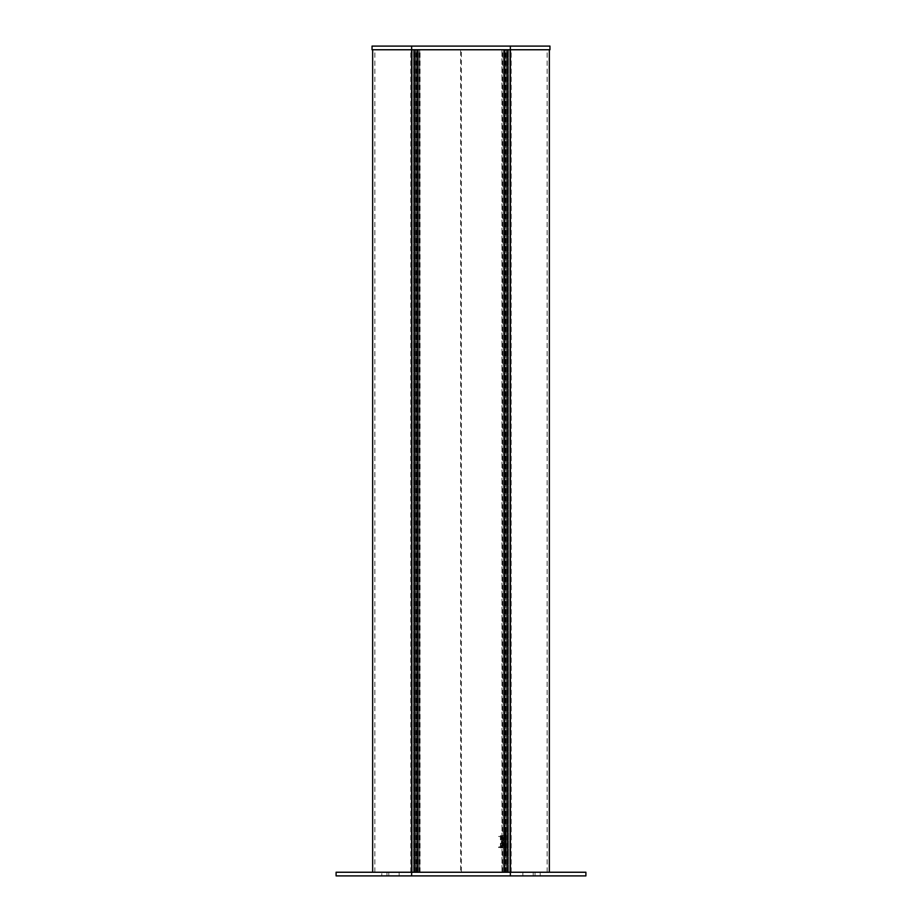 <?xml version="1.0" encoding="UTF-8"?>
<svg xmlns="http://www.w3.org/2000/svg" width="922" height="922" viewBox="0 0 922 922"><rect width="100%" height="100%" fill="white"/><g stroke="black" fill="none" stroke-linecap="round" stroke-linejoin="round"><path stroke-width="0.69" stroke-dasharray="4.61 3.46" d="M528.018 875.9L533.193 875.9L528.018 875.9M528.018 872.247L533.193 872.247L528.018 872.247M393.982 875.9L388.807 875.9L393.982 875.9M393.982 872.247L388.807 872.247L393.982 872.247M585.896 872.247L336.104 872.247M585.896 875.9L336.104 875.9M535.025 875.9L386.975 875.9L540.2 875.9L535.025 875.9L535.025 872.247L381.8 872.247L540.2 872.247L535.025 872.247L535.025 875.9M381.8 875.9L386.975 875.9L381.8 875.9L381.8 872.247L381.8 875.9M540.2 872.247L540.2 875.9L540.2 872.247M549.95 49.753L372.661 49.753L549.339 49.753L501.994 49.753L501.994 872.247L505.901 872.247L505.901 49.753L504.922 49.753L507.607 49.753L414.393 49.753L460.574 49.753L460.574 872.247L461.426 872.247L461.426 49.753L501.948 49.753L501.994 872.247L501.948 49.753L547.149 49.753L374.851 49.753L419.694 49.753L419.694 872.247L417.931 872.247L419.694 872.247L419.694 49.753L372.05 49.753M507.734 872.247L372.661 872.247L549.339 872.247L507.734 872.247L507.734 49.753M508.414 872.247L508.414 49.753L508.414 872.247M506.27 872.247L504.069 872.247L506.27 872.247L506.27 49.753L506.27 872.247M510.569 872.247L510.558 49.753L510.569 872.247M509.924 872.247L509.924 49.753L509.924 872.247M414.266 872.247L374.851 872.247L412.076 872.247L412.076 49.753L412.076 872.247L411.431 872.247L417.931 872.247L413.586 872.247L414.266 872.247L414.266 49.753M501.948 49.753L505.901 49.753L505.901 872.247L504.922 872.247L507.607 872.247L460.574 872.247M416.099 872.247L416.099 49.753L416.099 872.247M461.426 872.247L501.948 872.247M504.922 872.247L504.922 49.753L504.922 872.247M507.607 872.247L507.607 49.753M414.393 872.247L414.393 49.753M417.078 872.247L417.078 49.753L417.078 872.247M461.426 49.753L460.574 49.753M505.417 843.607L505.417 839.954L505.901 843.607M505.106 829.593L505.901 829.593L505.106 829.593L504.933 830.791L505.417 835.689L500.911 835.689L501.695 835.689L501.614 837.522L502.617 837.522L502.34 836.83L498.595 836.461L501.314 836.335M505.579 829.593L505.417 830.791M505.579 832.036L505.417 829.593L505.106 832.036M502.455 846.615L498.652 847.583L502.398 847.226L498.595 847.099L503.101 846.05L501.614 846.05L501.384 847.871L500.416 847.871L505.901 847.871L504.933 852.723L505.106 853.968L505.901 853.968L505.106 853.968M501.291 836.83L501.395 838.859L501.868 836.946A0.611 0.588 90 0 0 501.338 836.346L502.398 836.346A0.611 0.588 90 0 1 502.928 836.946L502.617 846.05L502.386 837.522L502.213 846.05L501.614 846.05M501.291 846.742L502.398 847.226A0.611 0.588 90 0 0 502.928 846.615L503.066 837.522L503.101 846.05M501.338 847.226A0.611 0.588 90 0 0 501.868 846.615L501.868 838.859M501.395 846.615L501.868 844.702M501.395 838.859L501.395 844.702M505.417 852.769L505.579 853.968M505.901 832.036L505.901 853.968L505.417 849.035M505.901 830.814L505.901 847.871L505.417 835.689M505.901 829.593L505.417 833.131L505.417 829.593M505.417 851.525L505.417 832.036M505.901 851.525L505.901 852.746M505.417 853.968L505.417 850.43L505.901 853.968M505.901 847.871L505.901 849.035M505.901 835.689L501.384 835.689M501.695 835.689L501.384 837.268M501.891 837.522L503.101 837.522M501.695 846.292L501.384 847.871M501.695 847.871L505.417 847.871M549.95 46.1L372.05 46.1M510.35 875.9L510.35 872.247M411.65 875.9L411.65 872.247M386.975 872.247L386.975 875.9L386.975 872.247M507.204 872.247L507.204 49.753M505.636 872.247L505.636 49.753M504.069 872.247L504.069 49.753L504.069 872.247M504.703 872.247L504.703 49.753M507.031 872.247L507.031 49.753M511.168 872.247L511.168 49.753M410.832 872.247L410.832 49.753M411.443 872.247L411.443 49.753L411.431 872.247M414.969 872.247L414.969 49.753M415.73 872.247L415.73 49.753L415.73 872.247M417.297 872.247L417.297 49.753M417.931 872.247L417.931 49.753L417.931 872.247M416.364 872.247L416.364 49.753M414.796 872.247L414.796 49.753M413.586 872.247L413.586 49.753L413.586 872.247M420.052 872.247L420.052 49.753M419.291 872.247L419.291 49.753M502.709 872.247L502.709 49.753M505.579 872.247L505.579 49.753M505.256 872.247L505.256 49.753M505.083 872.247L505.083 49.753M505.971 872.247L505.971 49.753M416.029 872.247L416.029 49.753M416.917 872.247L416.917 49.753M416.744 872.247L416.744 49.753M416.421 872.247L416.421 49.753M501.868 836.946L502.928 836.946M502.928 846.615L501.868 846.615M501.395 836.946L502.455 836.946M502.594 846.05L502.594 837.522M411.65 46.1L411.65 49.753M510.35 46.1L510.35 49.753M522.843 872.247L522.843 875.9L522.843 872.247M388.807 872.247L388.807 875.9L388.807 872.247M533.193 872.247L533.193 875.9L533.193 872.247M399.157 872.247L399.157 875.9L399.157 872.247M547.149 872.247L547.149 49.753M374.851 872.247L374.851 49.753M500.416 847.871L500.416 835.689M500.911 847.871L500.911 835.689"/><path stroke-width="1.38" d="M510.35 875.9L336.104 875.9L336.104 872.247L585.896 872.247L585.896 875.9L510.35 875.9L510.35 49.753L549.95 49.753L549.95 46.1L510.35 46.1L510.35 49.753L372.05 49.753L372.05 46.1L510.35 46.1M507.734 872.247L507.734 49.753M414.266 872.247L414.266 49.753M507.607 872.247L507.607 49.753M414.393 872.247L414.393 49.753M411.65 875.9L411.65 46.1M510.166 872.247L510.166 49.753M411.834 872.247L411.834 49.753M503.954 872.247L503.954 49.753M418.046 872.247L418.046 49.753M372.661 872.247L372.661 49.753M549.339 872.247L549.339 49.753"/></g></svg>
